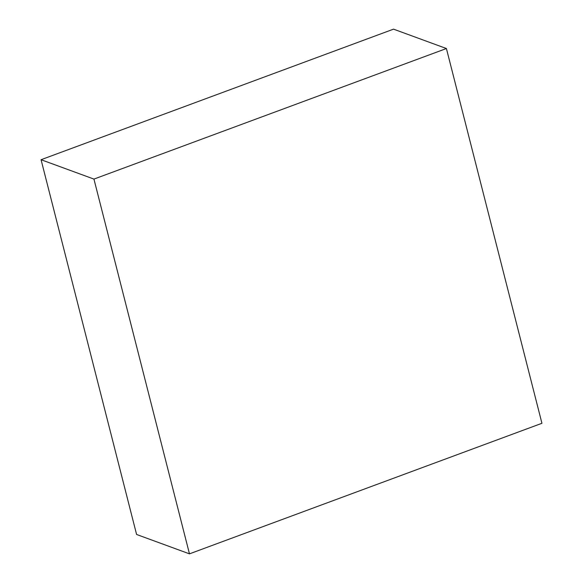 <?xml version="1.0" encoding="UTF-8"?>
<svg xmlns="http://www.w3.org/2000/svg" width="583" height="583" viewBox="0 0 583 583"><rect width="100%" height="100%" fill="white"/><g stroke="black" fill="none" stroke-linecap="round" stroke-linejoin="round"><path stroke-width="0.87" d="M446.41 48.527L393.532 29.15L41.065 159.713L136.59 534.473L189.468 553.85L541.935 423.287L446.41 48.527L93.943 179.09L41.065 159.713M93.943 179.09L189.468 553.85"/></g></svg>

